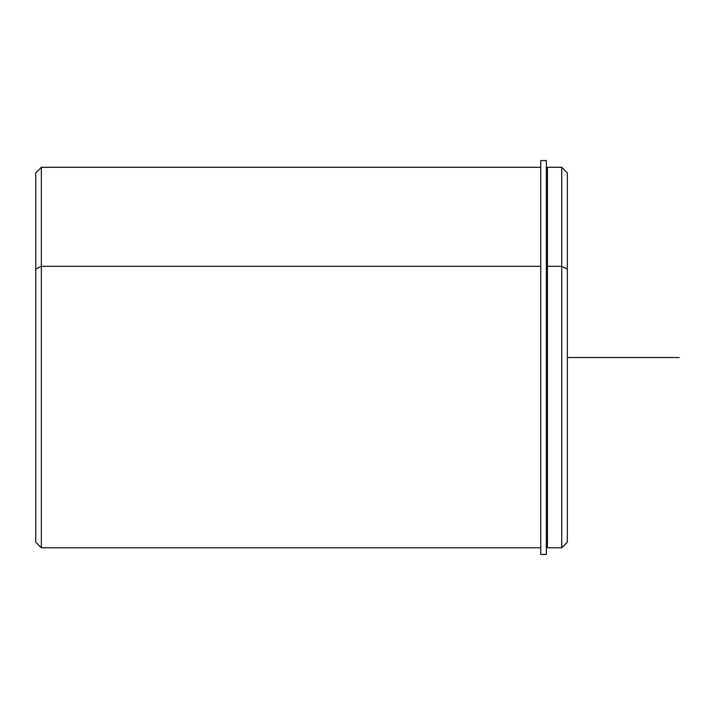 <?xml version="1.0" encoding="UTF-8"?>
<svg xmlns="http://www.w3.org/2000/svg" width="715" height="715" viewBox="0 0 715 715"><rect width="100%" height="100%" fill="white"/><g stroke="black" fill="none" stroke-linecap="round" stroke-linejoin="round"><path stroke-width="1.07" d="M546.349 268.205L547.476 268.205L546.349 268.205M567.335 525.409L567.335 269.01L561.74 266.329L561.74 167.283L561.74 266.329L547.476 266.329L561.74 266.329L561.74 547.788L547.476 547.788L547.476 266.329L547.476 543.874L546.349 543.874M547.476 266.329L547.476 167.283L561.74 167.283L567.335 172.887L567.335 269.01L567.335 189.672M561.74 547.788L561.74 266.329L567.335 269.01L567.335 542.193L561.74 547.788M540.755 547.788L41.345 547.788L35.75 542.193L35.75 269.01L41.345 266.329L41.345 547.788L41.345 266.329L540.755 266.329L41.345 266.329L41.345 167.283L41.345 266.329L35.75 269.01L35.75 525.409M35.75 269.01L35.75 172.887L41.345 167.283L540.755 167.283M546.349 160.571L546.349 554.429L540.755 554.429L540.755 160.571L546.349 160.571M540.755 554.429L546.349 554.429M567.335 357.536L679.25 357.536M547.476 171.207L546.349 171.207"/></g></svg>
